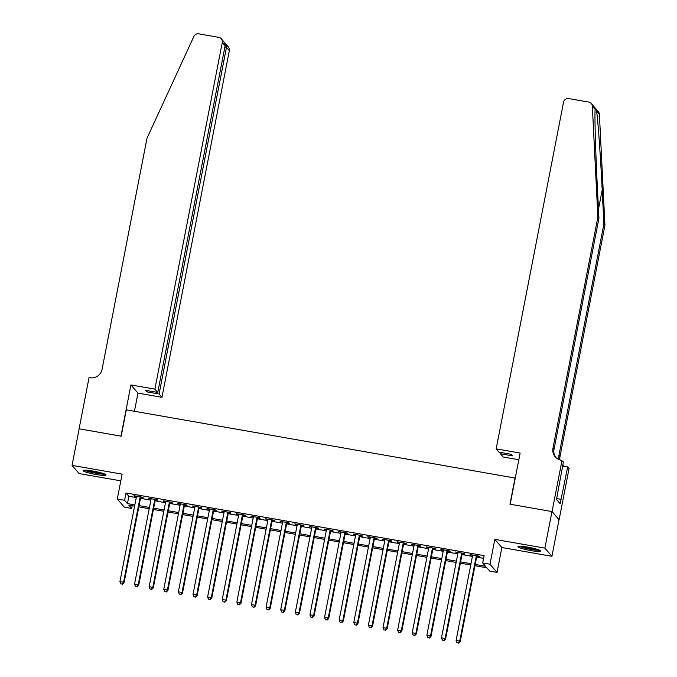 <?xml version="1.0" encoding="UTF-8"?>
<svg xmlns="http://www.w3.org/2000/svg" width="677" height="677" viewBox="0 0 677 677"><rect width="100%" height="100%" fill="white"/><g stroke="black" fill="none" stroke-linecap="round" stroke-linejoin="round"><path stroke-width="1.02" d="M96.075 474.518A11.712 1.422 -169 0 0 106.077 475.034A11.712 1.422 -169 0 0 93.104 471.074A11.712 1.422 -169 0 0 83.093 470.566A11.712 1.422 -169 0 0 96.075 474.518M530.895 550.596A11.712 1.422 -169 0 0 540.898 551.112A11.712 1.422 -169 0 0 527.916 547.16A11.712 1.422 -169 0 0 517.913 546.644A11.712 1.422 -169 0 0 530.895 550.596M132.176 505.736L131.651 508.452L124.34 507.175L117.282 499.017L124.593 500.295L127.454 503.603L134.841 504.89M515.265 478.089L126.303 409.847L121.191 436.174L79.167 428.82L72.058 465.387L79.116 473.553L120.819 480.848M515.087 477.877L509.967 504.204L551.983 511.558L559.041 519.716L551.933 556.282L544.875 548.125L494.819 539.366L489.987 564.229L497.036 572.387L489.733 571.109L486.873 567.8L474.975 565.718M494.819 539.366L501.877 547.524L551.933 556.282M501.877 547.524L497.036 572.387M551.983 511.558L544.875 548.125M140.664 497.367L143.219 497.815L142.745 497.265L133.978 495.733L136.441 496.63M155.278 499.922L157.834 500.371L157.36 499.821L148.593 498.289L151.064 499.186M169.893 502.486L172.449 502.926L171.975 502.376L163.208 500.845L165.679 501.742M184.508 505.042L187.064 505.491L186.59 504.94L177.823 503.4L180.294 504.306M199.123 507.598L201.687 508.046L201.204 507.496L192.437 505.956L194.908 506.861M213.737 510.153L216.301 510.602L215.819 510.052L207.052 508.52L209.523 509.417M228.361 512.709L230.916 513.158L230.442 512.607L221.667 511.076L224.138 511.973M242.975 515.273L245.531 515.713L245.057 515.163L236.281 513.631L238.753 514.528M257.59 517.829L260.146 518.277L259.672 517.727L250.896 516.187L253.367 517.093M272.205 520.385L274.76 520.833L274.287 520.283L265.519 518.743L267.982 519.648M286.82 522.94L289.375 523.389L288.901 522.839L280.134 521.307L282.605 522.204M301.434 525.496L303.99 525.944L303.516 525.394L294.749 523.863L297.22 524.76M316.049 528.06L318.613 528.5L318.131 527.95L309.364 526.418L311.835 527.315M330.664 530.616L333.228 531.064L332.745 530.514L323.978 528.974L326.449 529.879M345.278 533.171L347.843 533.62L347.36 533.07L338.593 531.53L341.064 532.435M359.902 535.727L362.457 536.176L361.983 535.625L353.208 534.094L355.679 534.991M374.516 538.283L377.072 538.731L376.598 538.181L367.823 536.649L370.294 537.546M389.131 540.847L391.687 541.295L391.213 540.737L382.437 539.205L384.908 540.102M403.746 543.403L406.302 543.851L405.828 543.301L397.06 541.761L399.523 542.666M418.361 545.958L420.916 546.407L420.442 545.857L411.675 544.316L414.146 545.222M432.975 548.514L435.531 548.962L435.057 548.412L426.29 546.881L428.761 547.778M447.59 551.07L450.154 551.518L449.672 550.968L440.905 549.436L443.376 550.333M462.205 553.634L464.769 554.082L464.287 553.524L455.519 551.992L457.99 552.889M475.22 564.449L485.536 566.26L482.676 562.951L484.097 555.639L126.015 492.983L128.875 496.292L136.263 497.578M140.477 498.323L150.878 500.134M155.092 500.878L165.493 502.698M169.707 503.434L180.107 505.254M184.322 505.99L194.722 507.809M198.945 508.545L209.337 510.365M213.56 511.11L223.952 512.929M228.174 513.665L238.566 515.485M242.789 516.221L253.181 518.04M257.404 518.777L267.804 520.596M272.019 521.332L282.419 523.152M286.633 523.896L297.034 525.716M301.248 526.452L311.648 528.272M315.863 529.008L326.263 530.827M330.486 531.563L340.878 533.383M345.101 534.119L355.493 535.939M359.715 536.683L370.107 538.503M374.33 539.239L384.722 541.058M388.945 541.795L399.345 543.614M403.56 544.35L413.96 546.17M418.174 546.906L428.575 548.725M432.789 549.47L443.19 551.29M447.404 552.026L457.804 553.845M462.027 554.581L472.419 556.401M476.642 557.137L483.573 558.356M476.82 556.189L479.384 556.638L478.901 556.088L470.134 554.548L472.605 555.453M117.282 499.017L122.122 474.145L72.058 465.387M126.015 492.983L124.593 500.295M482.676 562.951L489.987 564.229M134.588 506.159L128.791 505.144L131.651 508.452M470.752 564.982L460.352 563.162M456.137 562.426L445.737 560.607M441.522 559.871L431.122 558.051M426.908 557.306L416.507 555.487M412.293 554.751L401.893 552.931M397.67 552.195L387.278 550.376M383.055 549.639L372.663 547.82M368.44 547.084L358.048 545.264M353.826 544.52L343.434 542.7M339.211 541.964L328.81 540.144M324.596 539.408L314.196 537.589M309.981 536.853L299.581 535.033M295.367 534.288L284.966 532.477M280.752 531.733L270.351 529.913M266.129 529.177L255.737 527.358M251.514 526.621L241.122 524.802M236.899 524.066L226.507 522.246M222.284 521.502L211.893 519.691M207.67 518.946L197.269 517.126M193.055 516.39L182.655 514.571M178.44 513.835L168.04 512.015M163.826 511.279L153.425 509.459M149.211 508.715L138.81 506.895M139.056 505.634L149.456 507.454M153.671 508.19L164.071 510.009M168.285 510.746L178.686 512.565M182.9 513.301L193.3 515.121M197.523 515.866L207.915 517.677M212.138 518.421L222.53 520.241M226.753 520.977L237.145 522.796M241.367 523.533L251.759 525.352M255.982 526.088L266.383 527.908M270.597 528.652L280.997 530.472M285.212 531.208L295.612 533.027M299.826 533.764L310.227 535.583M314.441 536.319L324.842 538.139M329.064 538.875L339.456 540.695M343.679 541.439L354.071 543.259M358.294 543.995L368.686 545.814M372.909 546.551L383.309 548.37M387.523 549.106L397.924 550.926M402.138 551.662L412.538 553.481M416.753 554.226L427.153 556.045M431.367 556.782L441.768 558.601M445.982 559.337L456.383 561.157M460.605 561.893L470.997 563.713M128.875 496.292L127.454 503.603M470.701 554.649L470.608 555.098M456.086 552.093L455.993 552.542M441.472 549.538L441.379 549.986M426.857 546.974L426.764 547.431M412.234 544.418L412.149 544.875M397.619 541.862L397.534 542.311M383.004 539.307L382.92 539.755M368.39 536.743L368.305 537.199M353.775 534.187L353.69 534.644M339.16 531.631L339.067 532.088M324.545 529.076L324.452 529.524M309.931 526.52L309.838 526.968M295.316 523.956L295.223 524.413M280.693 521.4L280.608 521.857M266.078 518.844L265.993 519.301M251.463 516.289L251.379 516.737M236.848 513.733L236.764 514.182M222.234 511.169L222.149 511.626M207.619 508.613L207.526 509.07M193.004 506.057L192.911 506.514M178.389 503.502L178.296 503.95M163.775 500.946L163.682 501.395M149.152 498.382L149.067 498.839M134.537 495.826L134.452 496.283M476.346 555.639L459.742 641.051L456.086 640.417L472.69 554.996M476.913 555.732L460.216 641.61L459.742 641.051L458.422 642.93L456.958 642.676L458.422 642.93M458.608 643.15L460.216 641.61M456.086 640.417L456.958 642.676M539.01 549.919A10.13 1.227 11 0 1 535.676 549.859A10.13 1.227 11 0 1 520.105 546.246M522.923 546.441A9.385 1.142 -169 0 0 535.372 548.971A9.385 1.142 -169 0 0 536.328 549.047M519.124 546.263A11.636 1.413 -169 0 0 536.573 550.181A11.636 1.413 -169 0 0 539.916 550.299M104.199 473.841A10.13 1.227 11 0 1 100.865 473.782A10.13 1.227 11 0 1 85.294 470.168M88.112 470.363A9.385 1.142 -169 0 0 100.56 472.884A9.385 1.142 -169 0 0 101.508 472.961M84.312 470.176A11.636 1.413 -169 0 0 101.762 474.095A11.636 1.413 -169 0 0 105.096 474.222M595.134 108.269L595.134 109.395L592.341 106.162A4.502 4.417 -40.8 0 0 591.292 103.522L598.341 111.688A4.502 4.417 139.2 0 1 599.399 114.328L604.942 225.272L603.892 224.062L602.2 190.042C600.626 157.589 597.986 120.311 596.606 111.096C595.472 107.931 594.981 107.355 595.134 109.395C594.567 116.351 595.557 151.724 597.232 184.296L598.925 218.316L554.006 449.418A10.51 10.307 -40.8 0 0 555.792 457.449M518.836 459.751L503.223 457.017L500.371 453.717L512.497 455.841L511.143 454.275L499.017 452.151L496.165 448.859L563.543 102.21A4.502 4.417 -40.8 0 1 568.782 98.588L588.736 102.083A4.502 4.417 -40.8 0 1 591.292 103.522M598.925 218.316L597.884 217.114L552.965 448.208A10.51 10.307 -40.8 0 0 561.208 460.233L563.391 461.976L556.477 499.482L560.158 503.739L567.681 466.935L569.061 468.535L559.109 519.733L552.06 511.567L510.187 504.238L520.139 453.048L496.165 448.859M604.942 225.272L560.023 456.366A10.51 10.307 -40.8 0 0 559.947 459.937M559.084 459.624A10.51 10.307 -40.8 0 1 558.974 455.164L603.892 224.062M592.341 106.162L597.884 217.114M562.012 460.377L552.06 511.567M500.371 453.717L500.616 452.431M567.681 466.935L562.604 466.047M562.756 465.234A10.51 10.307 -40.8 0 0 564.736 466.428M561.005 499.347L556.646 498.585M154.889 389.14L222.268 42.499A4.502 4.417 -40.8 0 0 218.739 37.345L198.784 33.85A4.502 4.417 -40.8 0 0 193.884 36.44L146.994 138.218L102.075 369.312A10.51 10.307 139.2 0 1 89.846 377.758L89.042 377.622L79.099 428.812L120.971 436.14L130.923 384.942L154.889 389.14L157.741 392.44L145.606 390.316L146.96 391.881L159.095 394.006L161.947 397.306L229.325 50.657L226.473 47.356L224.874 47.077M159.095 394.006L226.473 47.356L225.712 43.895L228.344 46.95A4.502 4.417 139.2 0 1 229.325 50.657M134.444 411.269L137.973 393.109L161.947 397.306M130.923 384.942L137.973 393.109M157.741 392.44L225.119 45.791L222.268 42.499M146.96 391.881L147.214 390.595M221.294 38.784L223.926 41.83L225.119 45.791M224.789 43.176L225.712 43.895M461.731 553.075L445.127 638.496L441.472 637.861L458.075 552.44M462.298 553.177L445.601 639.046L445.127 638.496L443.807 640.374L442.343 640.12L443.807 640.374M443.994 640.594L445.601 639.046M441.472 637.861L442.343 640.12M447.116 550.519L430.513 635.94L426.857 635.297L443.46 549.885M447.683 550.621L430.987 636.49L430.513 635.94L429.193 637.819L427.729 637.556L429.193 637.819M429.379 638.039L430.987 636.49M426.857 635.297L427.729 637.556M432.501 547.964L415.898 633.384L412.242 632.741L428.846 547.329M433.068 548.065L416.372 633.934L415.898 633.384L414.578 635.254L413.114 635.001L414.578 635.254M414.764 635.475L416.372 633.934M412.242 632.741L413.114 635.001M417.887 545.408L401.283 630.829L397.627 630.185L414.231 544.765M418.445 545.51L401.757 631.379L401.283 630.829L399.955 632.699L398.499 632.445L399.955 632.699M400.149 632.919L401.757 631.379M397.627 630.185L398.499 632.445M403.272 542.852L386.669 628.264L383.013 627.63L399.616 542.209M403.83 542.946L387.142 628.823L386.669 628.264L385.34 630.143L383.884 629.889L385.34 630.143M385.535 630.363L387.142 628.823M383.013 627.63L383.884 629.889M388.649 540.288L372.045 625.709L368.398 625.074L385.001 539.654M389.216 540.39L372.528 626.259L372.045 625.709L370.725 627.587L369.261 627.325L370.725 627.587M370.92 627.807L372.528 626.259M368.398 625.074L369.261 627.325M374.034 537.733L357.431 623.153L353.783 622.51L370.387 537.098M374.601 537.834L357.913 623.703L357.431 623.153L356.11 625.032L354.646 624.769L356.11 625.032M356.305 625.252L357.913 623.703M353.783 622.51L354.646 624.769M359.419 535.177L342.816 620.597L339.16 619.954L355.763 534.534M359.986 535.279L343.298 621.147L342.816 620.597L341.496 622.468L340.032 622.214L341.496 622.468M341.682 622.688L343.298 621.147M339.16 619.954L340.032 622.214M344.805 532.621L328.201 618.042L324.545 617.399L341.149 531.978M345.372 532.723L328.675 618.592L328.201 618.042L326.881 619.912L325.417 619.658L326.881 619.912M327.067 620.132L328.675 618.592M324.545 617.399L325.417 619.658M330.19 530.066L313.586 615.478L309.931 614.843L326.534 529.422M330.757 530.159L314.06 616.036L313.586 615.478L312.266 617.356L310.802 617.102L312.266 617.356M312.452 617.576L314.06 616.036M309.931 614.843L310.802 617.102M315.575 527.501L298.972 612.922L295.316 612.287L311.919 526.867M316.142 527.603L299.446 613.472L298.972 612.922L297.652 614.801L296.188 614.538L297.652 614.801M297.838 615.021L299.446 613.472M295.316 612.287L296.188 614.538M300.96 524.946L284.357 610.366L280.701 609.723L297.305 524.311M301.527 525.047L284.831 610.916L284.357 610.366L283.028 612.245L281.573 611.983L283.028 612.245M283.223 612.465L284.831 610.916M280.701 609.723L281.573 611.983M286.346 522.39L269.742 607.811L266.086 607.167L282.69 521.747M286.904 522.492L270.216 608.361L269.742 607.811L268.414 609.681L266.958 609.427L268.414 609.681M268.608 609.901L270.216 608.361M266.086 607.167L266.958 609.427M271.731 519.834L255.127 605.255L251.472 604.612L268.075 519.191M272.289 519.936L255.601 605.805L255.127 605.255L253.799 607.125L252.343 606.871L253.799 607.125M253.993 607.345L255.601 605.805M251.472 604.612L252.343 606.871M257.108 517.279L240.504 602.691L236.857 602.056L253.46 516.636M257.675 517.372L240.987 603.241L240.504 602.691L239.184 604.569L237.72 604.316L239.184 604.569M239.379 604.789L240.987 603.241M236.857 602.056L237.72 604.316M242.493 514.715L225.89 600.135L222.242 599.5L238.846 514.08M243.06 514.816L226.372 600.685L225.89 600.135L224.569 602.014L223.105 601.751L224.569 602.014M224.764 602.234L226.372 600.685M222.242 599.5L223.105 601.751M227.878 512.159L211.275 597.579L207.619 596.936L224.222 511.524M228.445 512.261L211.757 598.129L211.275 597.579L209.955 599.45L208.491 599.196L209.955 599.45M210.141 599.678L211.757 598.129M207.619 596.936L208.491 599.196M213.263 509.603L196.66 595.024L193.004 594.381L209.608 508.96M213.83 509.705L197.134 595.574L196.66 595.024L195.34 596.894L193.876 596.64L195.34 596.894M195.526 597.114L197.134 595.574M193.004 594.381L193.876 596.64M198.649 507.048L182.045 592.468L178.389 591.825L194.993 506.404M199.216 507.149L182.519 593.018L182.045 592.468L180.725 594.338L179.261 594.084L180.725 594.338M180.911 594.558L182.519 593.018M178.389 591.825L179.261 594.084M184.034 504.492L167.431 589.904L163.775 589.269L180.378 503.849M184.601 504.585L167.904 590.454L167.431 589.904L166.11 591.783L164.646 591.529L166.11 591.783M166.297 592.003L167.904 590.454M163.775 589.269L164.646 591.529M169.419 501.928L152.816 587.348L149.16 586.714L165.763 501.293M169.986 502.029L153.29 587.898L152.816 587.348L151.487 589.227L150.032 588.965L151.487 589.227M151.682 589.447L153.29 587.898M149.16 586.714L150.032 588.965M154.805 499.372L138.201 584.793L134.545 584.149L151.149 498.737M155.363 499.474L138.675 585.343L138.201 584.793L136.872 586.663L135.417 586.409L136.872 586.663M137.067 586.891L138.675 585.343M134.545 584.149L135.417 586.409M140.19 496.816L123.586 582.237L119.931 581.594L136.534 496.173M140.748 496.918L124.06 582.787L123.586 582.237L122.258 584.107L120.802 583.853L122.258 584.107M122.452 584.327L124.06 582.787M119.931 581.594L120.802 583.853M602.2 190.042L598.476 209.201M554.006 449.418L552.965 448.208M558.974 455.164L560.023 456.366M599.399 114.328L596.606 111.096"/></g></svg>

